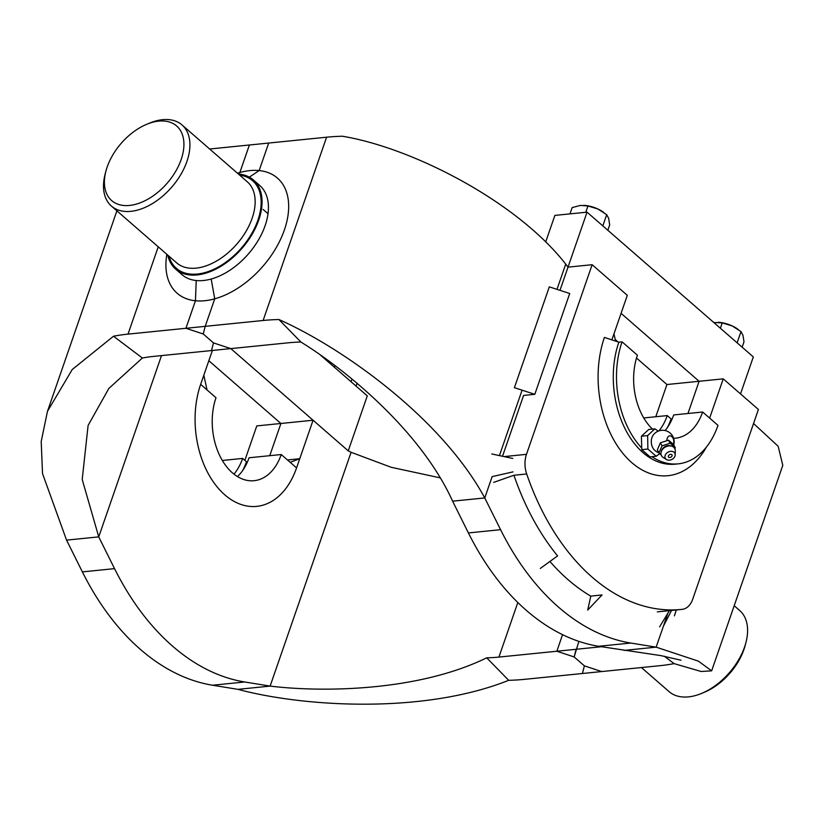 <?xml version="1.0" encoding="UTF-8"?>
<svg xmlns="http://www.w3.org/2000/svg" width="824" height="824" viewBox="0 0 824 824"><rect width="100%" height="100%" fill="white"/><g stroke="black" fill="none" stroke-linecap="round" stroke-linejoin="round"><path stroke-width="1.24" d="M578.86 641.381L574.153 656.944L576.12 649.291L556.839 651.238L574.153 656.944L576.12 649.291L556.839 651.238L574.153 656.944L584.381 665.854L601.695 671.56L582.403 673.496L584.381 665.854L601.695 671.56L582.403 673.496L584.381 665.854L582.403 673.507L524.497 679.347A189.273 81.782 19.1 0 1 508.696 680.315C423.227 714.46 303.005 706.817 237.951 689.348L270.118 686.104L244.728 681.984A258.097 170.228 -95.8 0 1 114.546 568.632L98.736 536.877L82.215 479.496L88.096 425.452L108.85 388.444L142.377 358.018A146.25 63.191 19.1 0 1 153.594 356.401L211.49 350.561L213.468 342.897L230.782 348.603L211.49 350.55L213.468 342.897L230.782 348.603L211.49 350.561L213.468 342.897L203.24 333.988L205.217 326.345L185.925 328.292L203.24 333.988L205.217 326.345L185.925 328.292L203.24 333.988L205.217 326.335L263.113 320.495A189.273 81.782 19.1 0 1 278.914 319.527C342.763 347.862 441.334 417.974 484.759 497.933L500.58 529.688A258.097 170.228 84.2 0 0 630.762 643.039L656.151 647.149L698.381 661.147L711.637 670.839L701.142 671.498L674.114 663.629A189.273 81.782 19.1 0 1 659.612 665.72L601.705 671.56L584.381 665.854L574.153 656.944L556.818 651.238L498.922 657.078A146.25 63.191 -160.9 0 1 486.706 657.82L508.696 680.315M556.839 651.238L562.555 634.686M559.98 290.336L568.014 267.141L565.727 264.123C516.473 201.015 412.062 147.733 342.382 136.238A189.273 81.782 -160.9 0 0 326.582 137.206L249.394 145.003L239.866 172.515L249.384 144.993L209.646 149.01M167.766 255.131A59.143 36.38 -49 0 0 175.667 269.139L182.063 274.711A59.143 36.38 -49 0 0 196.225 280.531L195.442 300.77L185.925 328.292L195.453 300.75A76.354 46.958 -49 0 0 214.734 298.834L211.171 279.027A59.143 36.38 -49 0 0 260.652 235.994A59.143 36.38 -49 0 0 259.745 185.493A59.143 36.38 -49 0 1 260.652 235.994A59.143 36.38 -49 0 1 211.171 279.027L214.745 298.824A76.354 46.958 -49 0 0 284.404 229.906A76.354 46.958 -49 0 0 259.158 170.568A76.354 46.958 -49 0 0 239.866 172.515L238.321 173.967L239.866 172.515A76.354 46.958 -49 0 1 259.148 170.568L249.353 177.139L259.158 170.568A76.354 46.958 -49 0 1 284.404 229.906A76.354 46.958 -49 0 1 214.745 298.824L205.217 326.335M259.158 170.568L268.686 143.046L249.394 145.003M239.856 172.515L239.846 172.525A76.354 46.958 -49 0 0 237.456 173.225A76.354 46.958 -49 0 1 239.856 172.515L249.384 144.993M182.063 274.711A59.143 36.38 -49 0 0 196.225 280.531L195.453 300.781A76.354 46.958 -49 0 1 166.839 254.328A76.354 46.958 -49 0 0 195.442 300.77L195.453 300.75A76.354 46.958 -49 0 0 214.734 298.834L211.171 279.027L214.745 298.824M263.083 209.43L268.027 213.735L263.083 209.43M211.181 279.027L211.171 279.027A59.143 36.38 -49 0 1 196.236 280.541L195.442 300.77L196.236 280.541A59.143 36.38 -49 0 0 211.171 279.027L211.181 279.027M709.639 418.108L709.907 417.346L708.887 417.449L709.907 417.346L709.639 418.108L723.235 378.855L699.113 381.285L687.958 413.493L699.113 381.285L666.935 384.53L636.509 358.038M230.813 348.603L348.243 450.862L313.079 420.23L296.578 467.888A80.659 53.2 -95.8 0 1 256.707 506.379A80.659 53.2 -95.8 0 1 205.382 467.867A80.659 53.2 -95.8 0 1 200.654 384.365L207.04 389.937L203.827 375.198L200.654 384.365L207.04 389.937L203.827 375.198L200.654 384.365A80.659 53.2 84.2 0 0 205.382 467.867A80.659 53.2 84.2 0 0 256.707 506.379A80.659 53.2 84.2 0 0 296.578 467.888L290.182 462.316L299.751 458.721L287.473 459.967L299.751 458.721L296.578 467.888L290.182 462.316L299.751 458.721L296.578 467.888L281.231 454.529A54.848 36.174 84.2 0 1 254.122 480.701A54.848 36.174 84.2 0 1 219.215 454.508A54.848 36.174 84.2 0 1 216.001 397.734L200.654 384.365L212.386 350.457M615.569 341.095L613.983 333.823L611.882 339.879L613.983 333.823L615.569 341.095M641.711 447.998A80.659 53.2 -95.8 0 1 622.069 341.847L618.855 342.176L604.414 337.418A91.413 60.286 84.2 0 0 626.364 457.382A91.413 60.286 84.2 0 0 706.477 446.979A91.413 60.286 84.2 0 1 626.364 457.382A91.413 60.286 84.2 0 1 604.414 337.418L618.855 342.176A80.659 53.2 84.2 0 0 623.583 425.678A80.659 53.2 84.2 0 0 674.908 464.18L678.121 463.861A80.659 53.2 -95.8 0 1 651.908 456.692M618.855 342.176A80.659 53.2 84.2 0 0 623.583 425.678A80.659 53.2 84.2 0 0 674.908 464.18M676.298 609.956L674.413 615.858L676.298 609.956M590.777 596.133L602.056 594.918L587.718 610.069L590.777 596.133L602.056 594.918L587.718 610.069L590.777 596.133M569.714 293.498L534.807 394.315L523.549 395.448L534.807 394.315L514.403 387.671L534.807 394.315L569.714 293.498L549.309 286.865L514.403 387.671L549.309 286.865L569.714 293.498M512.796 458.453L491.784 453.973L512.796 458.453M513.929 475.252A225.828 148.948 84.2 0 0 557.591 555.912L540.276 568.447L557.591 555.912A225.828 148.948 84.2 0 1 513.929 475.252L493.679 482.39L513.929 475.252L526.68 473.975A21.506 14.183 -95.8 0 1 526.474 454.333L592.137 264.71L568.014 267.141L587.049 212.159L753.321 356.926L740.519 393.903M673.599 438.296A54.848 36.174 -95.8 0 0 675.536 438.183A54.848 36.174 -95.8 0 0 702.645 412.01L717.992 425.369A80.659 53.2 -95.8 0 1 678.121 463.861M652.474 429.108A54.848 36.174 -95.8 0 1 637.416 355.216L622.069 341.847M702.645 412.01L673.692 414.936A54.848 36.174 -95.8 0 1 665.092 430.561M671.89 419.498A4.305 1.854 19.1 0 1 671.096 418.922L667.255 415.584L643.74 417.953M658.932 430.89A54.848 36.174 84.2 0 0 667.255 415.584M222.326 460.472L242.627 458.422L246.458 461.759A61.295 40.428 -95.8 0 1 242.678 470.514M233.954 474.13A54.848 36.174 84.2 0 0 242.627 458.422M247.262 462.346A4.305 1.854 19.1 0 1 246.458 461.759M281.231 454.529L249.054 457.773A54.848 36.174 -95.8 0 1 237.456 476.571M237.951 689.348L212.561 685.228A258.097 170.228 -95.8 0 1 82.379 571.887L66.559 540.122L42.518 473.594L41.2 441.551L47.452 411.382L72.213 369.533L113.506 336.223A189.273 81.782 19.1 0 1 128.008 334.122L185.915 328.282L203.24 333.988L213.468 342.897L230.792 348.614L288.699 342.763A146.25 63.191 -160.9 0 1 300.904 342.022L278.914 319.527M300.904 342.022C347.779 371.016 421.497 432.291 452.592 501.177L468.403 532.932A258.097 170.228 84.2 0 0 598.595 646.284L660.951 655.626L680.985 660.22M492.144 476.622L484.759 497.933L452.592 501.177M711.648 670.839L782.8 465.354L778.155 446.278L753.548 423.505M667.945 613.097L656.151 647.149L623.984 650.404M674.114 663.629L664.309 656.223M601.376 646.737L576.12 649.281M655.791 416.738L666.935 384.53M486.706 657.82C418.201 691.305 322.853 692.5 270.118 686.104L351.086 452.294L391.204 467.29L440.201 477.858M66.559 540.122L98.736 536.877L161.504 355.597M185.915 328.282L195.442 300.77M113.506 336.223L142.377 358.018M320.526 355.154L367.288 395.87L348.243 450.862L351.086 452.294M313.079 420.23L280.912 423.484L269.757 455.682L280.912 423.484L256.779 425.915L244.852 460.358M641.433 667.553L669.057 691.604A53.766 33.073 -49 0 0 701.729 693.365A53.766 33.073 -49 0 0 745.916 642.607A53.766 33.073 -49 0 0 739.674 610.491L734.194 605.722M701.729 693.365L704.499 692.201A49.471 30.426 -49 0 0 745.154 645.511L745.916 642.607M175.667 269.139A59.143 36.38 -49 0 0 197.049 274.938A59.143 36.38 -49 0 0 251.907 234.665A59.143 36.38 -49 0 0 253.349 179.92A59.143 36.38 -49 0 0 238.383 174.029M146.59 124.352L149.36 123.198A53.766 33.073 131 0 1 162.585 119.686A53.766 33.073 131 0 1 182.032 124.96A53.766 33.073 131 0 1 171.66 187.223A53.766 33.073 131 0 1 111.415 206.062A53.766 33.073 131 0 1 105.173 173.946L105.935 171.042A49.471 30.426 131 0 1 146.59 124.352A49.471 30.426 131 0 1 158.764 121.128A49.471 30.426 131 0 1 181.61 158.198A49.471 30.426 131 0 1 131.964 205.114A49.471 30.426 131 0 1 105.935 171.042M723.235 378.855L758.41 409.477L692.747 599.11A21.506 14.183 -95.8 0 1 682.179 609.358A225.838 148.948 -95.8 0 1 681.438 609.441A225.838 148.948 -95.8 0 1 526.68 473.975M590.798 596.133A225.838 148.948 -95.8 0 1 549.927 561.453M502.516 456.259L523.58 395.448M592.137 264.71L627.311 295.332L611.882 339.879M280.902 423.484L208.833 360.727M545.663 242.019L554.882 215.404L587.049 212.159M617.949 341.878L615.219 339.509M621.069 313.347L699.113 381.285M737.12 342.815L741.003 331.598L742.97 335.337L743.979 341.857L742.136 347.182M741.003 331.598L732.103 325.871L722.236 322.926L720.392 328.251M722.236 322.926L713.749 322.472M718.034 322.256A18.282 7.9 19.1 0 1 718.198 322.266A18.282 7.9 19.1 0 1 732.103 325.871A18.282 7.9 19.1 0 1 737.48 328.941A18.282 7.9 19.1 0 1 737.738 329.137M583.722 205.331A18.282 7.9 19.1 0 1 583.907 205.341A18.282 7.9 19.1 0 1 597.802 208.946L587.934 206L585.761 212.283M569.971 213.88L572.155 207.586L580.529 205.403L587.934 206M607.834 230.257L609.678 224.931L608.679 218.412L606.701 214.673L602.818 225.889M606.701 214.673L597.802 208.946A18.282 7.9 19.1 0 1 603.178 212.015A18.282 7.9 19.1 0 1 603.446 212.201M357.08 383.294L356.102 386.126M352.013 379.071L351.076 381.759M334.904 365.619L334.359 367.195M328.786 361.283L327.715 361.417M658.922 452.809A11.557 11.557 0 0 1 654.184 449.77A9.28 6.118 -95.8 0 1 651.475 443.858A9.28 6.118 -95.8 0 1 652.773 435.772A11.557 11.557 0 0 1 673.774 444.836M659.725 453.633L656.182 456.259L647.87 449.029L647.654 435.587L654.853 428.861L658.263 431.137M654.853 428.861L648.735 429.479L641.412 436.226L641.752 449.647L650.064 456.877L656.182 456.259M666.843 440.737A5.232 3.451 -95.8 0 1 671.261 436.195A5.232 3.451 -95.8 0 1 673.229 444.26M647.87 449.029L641.752 449.647M647.654 435.587L641.412 436.226M661.178 454.982L659.046 452.973A8.601 6.602 -28.2 0 1 659.015 452.788L662.012 445.836L670.056 443.261A8.601 6.602 -28.2 0 1 670.262 443.291L675.216 447.607A8.601 6.602 -28.2 0 1 675.247 447.782L674.908 448.905M666.503 459.534L663.124 457.413A7.529 5.778 -28.2 0 1 661.157 451.902L661.507 450.718A6.448 4.954 -28.2 0 1 670.602 445.836L671.776 446.206A7.529 5.778 -28.2 0 1 673.713 447.267A7.529 5.778 -28.2 0 1 675.278 450.882L675.186 454.879A5.377 4.13 -28.2 0 1 672.013 459.39A5.377 4.13 -28.2 0 1 666.503 459.534A5.377 4.13 -28.2 0 1 666.616 453.19A5.377 4.13 -28.2 0 1 674.073 452.294A5.377 4.13 -28.2 0 1 675.186 454.879M662.012 445.836L660.385 442.797L668.552 440.191L673.671 444.641L675.247 447.782M670.056 443.261L668.552 440.191M661.816 450.378L661.167 451.892A7.529 5.778 -28.2 0 1 661.167 451.892L661.816 450.378A7.529 5.778 -28.2 0 1 666.132 446.649L667.893 446.083A7.529 5.778 -28.2 0 1 671.776 446.206M668.46 457.135A2.153 1.648 151.8 0 0 671.962 454.735A2.153 1.648 151.8 0 0 668.46 457.135M659.046 452.973L657.336 449.863L660.385 442.797M667.893 446.083L666.132 446.649M671.725 610.1L663.536 625.931L671.725 610.1M669.428 610.656L659.612 626.858L669.428 610.656M512.981 471.884L492.072 476.632L512.981 471.884M667.316 427.677A61.295 40.428 84.2 0 0 671.096 418.922M565.727 264.123L556.983 289.358M522.076 390.174L499.426 455.6M326.582 137.206L263.113 320.495M598.595 646.284L630.762 643.039M468.403 532.932L500.58 529.688M128.008 334.122L158.239 246.829M114.546 568.632L82.379 571.887M517.812 602.519L498.922 657.078M244.728 681.984L212.561 685.228M239.64 175.121A58.071 35.72 131 0 1 241.442 247.983A58.071 35.72 131 0 1 169.023 256.223M182.032 124.96L247.262 181.754A53.766 33.073 131 0 1 236.89 244.017A53.766 33.073 131 0 1 176.645 262.856L111.415 206.062M526.474 454.333L504.082 456.599M116.895 210.831L47.452 411.382M253.349 179.92L259.745 185.493M657.315 611.871L681.438 609.441M737.48 328.941L738.088 329.373M603.178 212.015L603.796 212.448"/></g></svg>
